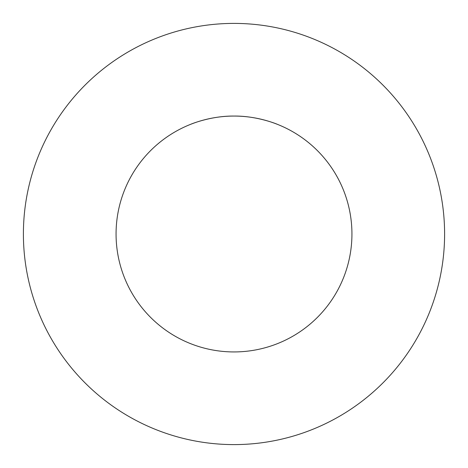 <?xml version="1.0" encoding="UTF-8"?>
<svg xmlns="http://www.w3.org/2000/svg" width="468" height="468" viewBox="0 0 468 468"><rect width="100%" height="100%" fill="white"/><g stroke="black" fill="none" stroke-linecap="round" stroke-linejoin="round"><path stroke-width="0.7" d="M234 116.064C257.365 115.777 277.846 124.465 277.384 124.336C277.846 124.465 257.365 115.777 234 116.064C210.635 115.777 190.154 124.465 190.616 124.336C190.154 124.465 210.635 115.777 234 116.064M351.936 234A117.936 117.936 0 0 1 175.032 336.135A117.936 117.936 0 0 1 175.032 131.865A117.936 117.936 0 0 1 351.936 234M234 23.4A210.6 210.6 0 0 0 51.615 339.3A210.6 210.6 0 0 0 416.385 339.3A210.6 210.6 0 0 0 234 23.4"/></g></svg>
